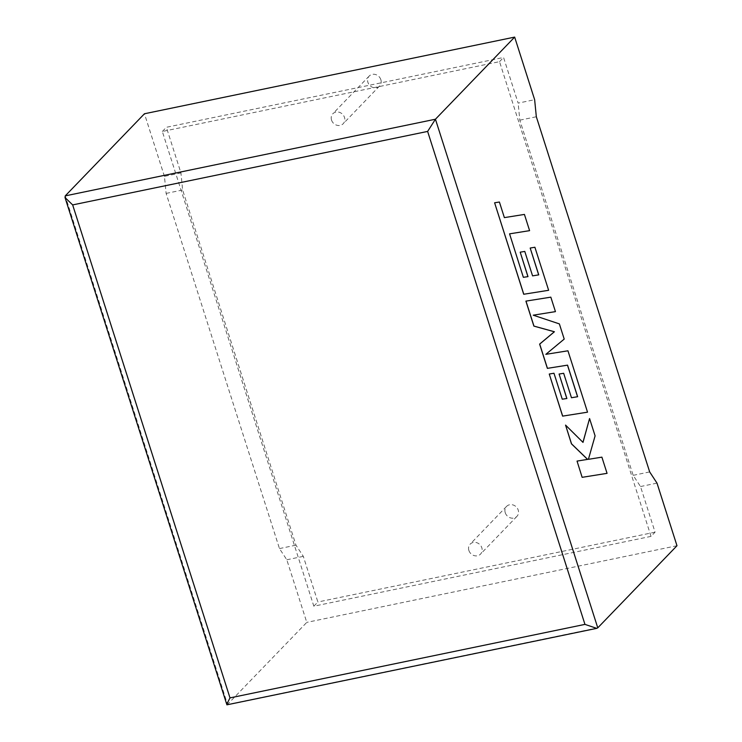 <?xml version="1.0" encoding="UTF-8"?>
<svg xmlns="http://www.w3.org/2000/svg" width="742" height="742" viewBox="0 0 742 742"><rect width="100%" height="100%" fill="white"/><g stroke="black" fill="none" stroke-linecap="round" stroke-linejoin="round"><path stroke-width="0.56" stroke-dasharray="3.71 2.78" d="M380.859 79.691A7.188 6.39 -136 0 0 375.712 74.58A7.188 6.39 -136 0 0 369.21 76.046A7.188 6.39 -136 0 0 367.911 82.371A7.188 6.39 -136 0 0 373.059 87.491A7.188 6.39 -136 0 0 379.552 86.026A7.188 6.39 -136 0 0 380.859 79.691M331.535 120.083A7.188 6.39 44 0 1 332.833 113.749A7.188 6.39 44 0 1 339.335 112.292A7.188 6.39 44 0 1 344.483 117.403A7.188 6.39 44 0 1 343.184 123.738A7.188 6.39 44 0 1 336.683 125.194A7.188 6.39 44 0 1 331.535 120.083M505.256 512.75A7.188 6.39 44 0 1 506.554 506.415A7.188 6.39 44 0 1 513.056 504.95A7.188 6.39 44 0 1 518.204 510.069A7.188 6.39 44 0 1 516.905 516.395A7.188 6.39 44 0 1 510.403 517.86A7.188 6.39 44 0 1 505.256 512.75M468.879 550.453A7.188 6.39 44 0 1 470.178 544.127A7.188 6.39 44 0 1 476.679 542.662A7.188 6.39 44 0 1 481.827 547.772A7.188 6.39 44 0 1 480.528 554.107A7.188 6.39 44 0 1 474.027 555.572A7.188 6.39 44 0 1 468.879 550.453M227.043 704.9L306.78 622.38L286.802 559.774L279.474 548.579L166.125 193.412L164.436 176.355L180.946 172.942L166.375 127.29L503.568 57.468L518.139 103.119L534.639 99.697M164.436 176.355L144.458 113.758M651.031 536.373L313.838 606.195L162.331 131.482L499.524 61.66L651.031 536.373L655.065 532.181L640.504 486.539L633.167 475.344L519.817 120.167L518.139 103.119M499.524 61.66L503.568 57.468M313.838 606.195L317.873 602.003L303.311 556.361L295.975 545.166L182.625 189.989L180.946 172.942M162.331 131.482L166.375 127.29M286.802 559.774L303.311 556.361M655.065 532.181L317.873 602.003M640.504 486.539L657.004 483.125M676.982 545.722L306.78 622.38M279.474 548.579L295.975 545.166M166.125 193.412L182.625 189.989M633.167 475.344L649.677 471.921M519.817 120.167L536.327 116.754M606.984 473.368L601.808 457.165L588.332 459.344L595.019 435.879L589.491 418.544M582.952 442.343L565.478 425.11M587.627 459.381L576.961 461.107M577.638 396.72L571.396 397.758L563.595 373.309L559.014 374.061M566.888 398.5L562.176 399.215L553.894 373.254L549.182 374.042M587.46 412.19L567.871 350.818L545.76 354.361L564.133 339.094L559.283 323.911L533.155 315.202M555.368 311.64L550.749 297.162L525.902 301.122M523.36 277.322L509.559 233.851M529.528 230.669L524.353 214.438L504.3 217.638L499.329 202.037L494.524 202.807M548.561 290.308L534.824 247.262L530.113 248.06M538.664 274.874L532.506 275.885L524.705 251.445L520.114 252.197M527.998 276.627L523.286 277.341M597.764 627.843L227.562 704.501L65.24 195.879M369.21 76.046L332.833 113.749M506.554 506.415L470.178 544.127M516.905 516.395L480.528 554.107M379.552 86.026L343.184 123.738"/><path stroke-width="1.11" d="M514.66 37.1L435.443 119.221L597.764 627.843L676.982 545.722L657.004 483.125L649.677 471.921L536.327 116.754L534.639 99.697L514.66 37.1L144.458 113.758L65.24 195.879L435.443 119.221L427.624 131.417L72.66 204.913L65.018 197.539L65.24 195.879M597.764 627.843L596.726 628.353L584.956 624.384L427.624 131.417M72.66 204.913L229.992 697.888C227.071 703.379 226.264 705.586 227.562 704.501M65.018 197.539L226.913 704.826L596.726 628.353M589.565 418.534L583.008 442.399L565.552 425.092L571.535 443.846L587.627 459.381L577.044 461.088L582.136 477.329L607.058 473.35L601.892 457.146L588.406 459.326L595.093 435.869L589.565 418.534L582.952 442.343M582.22 477.31L607.058 473.35M565.552 425.092L571.461 443.855L587.553 459.391M577.044 461.088L582.136 477.329M525.985 301.104L533.952 326.09L554.413 331.748L539.703 344.084L547.438 368.347L567.556 365.138L577.638 396.72L571.47 397.74L563.67 373.291L559.088 374.042L566.888 398.5L562.26 399.196L553.968 373.235L549.256 374.033L562.686 416.114L587.534 412.172L567.945 350.799L545.834 354.342L564.208 339.085L559.366 323.892L533.229 315.183L555.443 311.621L550.824 297.152L525.902 301.122L533.878 326.109L554.339 331.767L539.619 344.103L547.364 368.366L567.482 365.157L577.564 396.738M559.088 374.042L566.814 398.51M549.256 374.033L562.612 416.132L587.534 412.172M533.238 315.183L555.443 311.621M529.602 230.651L524.427 214.419L504.374 217.619L499.403 202.019L494.608 202.789L523.787 294.24L548.635 290.289L534.899 247.253L530.187 248.041L538.748 274.865L532.58 275.876L524.779 251.427L520.198 252.178L527.998 276.627L523.36 277.322L509.559 233.841L529.602 230.651L509.559 233.851M494.608 202.789L523.713 294.259L548.635 290.289M530.187 248.041L538.664 274.874M520.198 252.178L527.914 276.636M229.992 697.888L584.956 624.384"/></g></svg>
